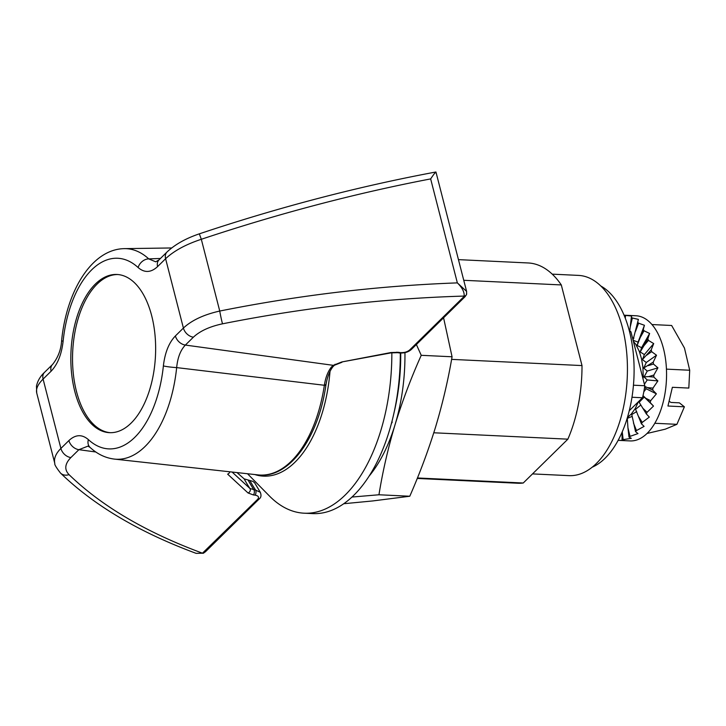 <?xml version="1.0" encoding="UTF-8"?>
<svg xmlns="http://www.w3.org/2000/svg" width="726" height="726" viewBox="0 0 726 726"><rect width="100%" height="100%" fill="white"/><g stroke="black" fill="none" stroke-linecap="round" stroke-linejoin="round"><path stroke-width="1.09" d="M463.751 280.29L561.298 284.937L582.007 365.577L451.599 359.37M458.451 259.636L528.21 262.966A110.261 58.879 92.7 0 1 561.298 284.937M400.316 353.045A150.355 80.287 92.7 0 1 353.689 495.404A150.355 80.287 92.7 0 1 312.643 513.6L304.176 513.2A150.355 80.287 92.7 0 1 269.455 496.03L247.502 473.733M391.849 352.745A150.355 80.287 92.7 0 1 345.222 494.996A150.355 80.287 92.7 0 1 304.176 513.2M552.232 274.147L578.522 275.399A100.233 53.524 92.7 0 1 626.638 352.074A100.233 53.524 92.7 0 1 596.345 463.506A100.233 53.524 92.7 0 1 568.984 475.639L532.512 473.906M433.794 432.778L567.868 439.166L523.246 483.008A110.261 58.879 92.7 0 1 517.72 483.235L417.241 478.443M523.246 483.008L417.432 477.971M582.007 365.577A110.261 58.879 92.7 0 1 567.868 439.166M330.003 371.467A115.271 61.556 92.7 0 1 294.992 462.19A115.271 61.556 92.7 0 1 254.799 474.541M592.216 467.19A93.718 50.049 -87.3 0 0 633.907 378.382A93.718 50.049 -87.3 0 0 600.847 286.017M394.036 412.667A135.317 72.255 -87.3 0 0 400.716 353.072M351.974 497.047L378.954 494.769C382.693 471.501 388.047 448.178 395.026 424.801A135.317 72.255 -87.3 0 0 404.945 352.654M369.017 476.247A135.317 72.255 -87.3 0 0 395.026 424.801C402.222 401.433 410.952 378.273 421.234 355.313L416.379 344.523M421.234 355.313L452.062 356.775C448.114 380.061 442.642 403.375 435.664 426.734C428.476 450.084 419.855 473.252 409.782 496.239L372.683 500.949L343.743 503.726M443.577 317.797L452.062 356.775M378.954 494.769L409.782 496.239M391.359 423.657L392.249 422.096L391.868 421.724M392.249 422.096L391.777 422.078M631.974 397.249L642.474 397.748A50.121 26.762 -87.3 0 0 644.779 385.733L630.93 331.791A50.121 26.762 -87.3 0 0 629.242 330.502M633.444 385.197L644.779 385.733M629.551 331.718L630.93 331.791M629.242 410.744L642.474 397.748M646.975 433.486L665.279 429.175L676.922 424.329L684.391 406.814L667.947 406.025L672.376 387.294L688.82 388.074L689.7 370.242L666.441 369.135M689.7 370.242L684.455 348.044L671.641 325.484L651.966 324.549M676.922 424.329L654.788 423.276M624.496 316.209L624.496 315.256A62.645 33.45 92.7 0 1 625.576 315.42L631.729 316.064L631.33 317.425A62.645 33.45 92.7 0 1 632.346 317.997L638.381 319.386L637.673 322.226A62.645 33.45 92.7 0 1 638.599 323.197L644.434 325.275L643.263 329.459A62.645 33.45 92.7 0 1 644.044 330.775L649.616 333.461L647.855 338.797A62.645 33.45 92.7 0 1 648.454 340.403L653.699 343.589L651.231 349.832A62.645 33.45 92.7 0 1 651.639 351.665L656.513 355.214L653.264 362.092A62.645 33.45 92.7 0 1 653.454 364.062L657.928 367.837L653.854 375.033A62.645 33.45 92.7 0 1 653.817 377.066L657.892 380.905L652.983 388.101A62.645 33.45 92.7 0 1 652.719 390.089L656.386 393.837L650.678 400.707A62.645 33.45 92.7 0 1 650.197 402.576L653.5 406.079L647.048 412.314A62.645 33.45 92.7 0 1 646.376 413.983L649.334 417.087L642.247 422.405A62.645 33.45 92.7 0 1 641.412 423.803L644.098 426.389L636.493 430.545A62.645 33.45 92.7 0 1 635.531 431.607L638 433.567L630.032 436.38A62.645 33.45 92.7 0 1 628.979 437.061L631.321 438.322L623.144 439.647A62.645 33.45 92.7 0 1 622.055 439.92L624.342 440.437L618.116 440.346M625.258 318.133L625.576 315.42M632.346 317.997L630.213 327.036L631.33 317.425M669.1 401.133L670.897 402.44L679.364 402.839L684.391 406.814M644.706 386.35L652.719 390.089M643.844 391.75L646.194 388.755L644.606 387.112M646.194 388.755L656.386 393.837M635.531 431.607L631.783 414.537L636.684 411.578M638.363 401.787L635.25 408.52L631.284 414.056L631.783 414.537M630.213 327.036L629.787 330.884M633.925 338.116L632.464 337.753M637.673 322.226L633.036 339.986M644.044 330.775L640.178 337.635L643.263 329.459M626.783 419.51L627.373 419.383M622.255 431.761L623.144 439.647M650.197 402.576L645.732 398.238L650.678 400.707M648.454 340.403L643.953 345.703L647.855 338.797M622.082 432.161L622.055 439.92M635.531 331.328L638.599 323.197M640.178 337.635L637.237 345.222L638.072 342.127L633.108 340.267M638.072 342.127L644.434 325.275M633.39 341.356L636.139 344.805L637.237 345.222M640.305 351.765L641.593 347.69L636.067 344.932L639.261 351.239L640.305 351.765L643.953 345.703M645.732 398.238L643.009 395.625M646.376 413.983L639.161 402.295L644.234 397.077L642.982 395.743M644.234 397.077L653.5 406.079M627.409 417.486L631.284 414.056M630.032 436.38L627.936 427.732L627.3 418.367L632.146 416.397M639.161 402.295L638.571 401.578M644.407 384.29L647.22 379.952L643.2 376.122L643.036 378.936M643.2 376.122L642.918 367.247L641.557 358.835L639.261 351.239M651.231 349.832L642.537 359.452L644.37 354.578L653.699 343.589M644.37 354.578L639.179 351.339M653.264 362.092L643.826 367.937L646.285 362.492L641.466 358.898M643.826 367.937L642.918 367.247M646.703 355.168L651.639 351.665M648.3 365.623L653.454 364.062M653.817 377.066L648.672 376.603L653.854 375.033M624.578 315.22L635.994 315.765A62.645 33.45 92.7 0 1 666.432 379.934A62.645 33.45 92.7 0 1 630.032 440.918L618.616 440.373M627.936 427.732L628.979 437.061M633.453 423.022L636.493 430.545M635.25 408.52L641.412 423.803M635.794 409.101L640.813 405.044M638.399 416.325L642.247 422.405M642.546 407.939L647.048 412.314M647.22 379.952L657.892 380.905M647.801 387.639L652.983 388.101M648.672 376.603L644.134 376.858L643.3 376.132M644.134 376.858L647.247 371.068L657.928 367.837M647.247 371.068L642.828 367.283M646.285 362.492L656.513 355.214M642.537 359.452L641.557 358.835M641.593 347.69L649.616 333.461M236.994 472.581L244.163 478.879L252.929 481.374L254.663 482.826L260.307 492.31L255.634 490.123A160.373 85.641 92.7 0 1 249.907 480.567M253.392 494.941L248.047 492.972A3.004 2.496 -47.7 0 0 249.916 488.471L255.634 490.123A3.004 1.407 -83.6 0 1 255.026 495.123L253.392 494.941A3.004 1.407 -83.6 0 0 254 489.941A160.373 85.641 -87.3 0 1 248.283 480.376M61.61 340.594C66.493 291.308 91.594 249.082 124.427 248.637A105.406 56.283 92.7 0 1 148.748 258.892A10.028 7.741 132.6 0 0 138.121 267.54A95.396 50.938 -87.3 0 0 63.117 341.229A10.028 0.88 -174.1 0 1 61.61 340.594C61.075 349.633 58.053 357.591 52.544 364.47L44.522 372.347C40.275 376.304 37.589 380.896 36.463 386.123L36.717 392.984L54.822 463.506C53.679 458.65 55.702 453.623 60.893 448.432A10.028 7.342 45.5 0 0 70.867 457.571C64.796 463.841 64.178 469.531 69.024 474.632C101.613 506.149 146.098 532.34 202.463 553.185L257.503 499.47A3.004 2.205 45.5 0 0 259.155 498.998C261.106 497.591 261.487 495.359 260.307 492.31M199.586 234.525L201.32 239.281C185.783 244.426 173.877 250.906 165.601 258.719L157.587 266.596C150.99 272.713 144.501 273.03 138.121 267.54M196.138 553.357L202.463 553.185A3.004 1.606 -119.3 0 0 203.48 553.185L196.147 553.357C139.301 532.294 94.099 505.541 60.512 473.08A10.028 8.394 -45.8 0 0 69.024 474.632M95.814 451.989L78.889 449.684L70.867 457.571M466.573 293.104L466.609 291.416L457.353 282.886L430.654 178.905C354.896 193.452 278.448 213.58 201.32 239.281L219.742 311.046C299.384 295.119 378.591 285.735 457.353 282.886C462.199 287.623 464.468 292.015 464.159 296.072A3.004 2.568 20.3 0 0 466.519 294.493L466.519 294.493A3.004 2.568 20.3 0 0 466.573 293.104M325.484 384.753A3.004 0.481 8.6 0 1 325.92 385.079A3.004 0.481 8.6 0 1 324.359 385.27L176.663 367.601A105.406 56.283 92.7 0 1 114.39 459.095L258.029 474.895A114.354 61.066 -87.3 0 0 324.359 385.27C325.511 377.683 327.843 371.612 331.374 367.066L333.279 365.332A3.004 1.833 56.1 0 0 334.505 365.214L334.505 365.214A3.004 1.833 56.1 0 0 335.058 364.28M193.388 337.191L185.366 345.068C180.529 350.113 177.625 357.619 176.663 367.601A10.028 0.88 -174.1 0 1 163.377 365.922C164.92 352.664 168.931 342.672 175.393 335.938L183.406 328.061C191.691 320.302 203.806 314.63 219.742 311.046A10.028 0.49 -101.3 0 0 222.519 323.823C209.723 326.537 200.013 330.992 193.388 337.191A10.028 7.342 -134.5 0 1 183.406 328.061L165.601 258.719A10.028 7.342 45.5 0 1 167.044 251.967L159.03 259.854A10.028 7.342 45.5 0 0 157.587 266.596M175.393 335.938A10.028 7.342 -134.5 0 0 185.366 345.068L333.279 365.332L341.819 361.956L391.087 352.872L397.621 352.673A3.004 1.57 99.1 0 1 396.904 352.137M90.06 447.397L87.937 446.145L78.889 449.684A10.028 7.342 45.5 0 1 68.906 440.555C75.504 434.438 81.993 434.121 88.372 439.611A10.028 7.741 132.6 0 0 90.06 447.397C97.284 454.086 105.397 457.988 114.39 459.095M430.654 178.905C434.384 173.342 436.063 171.327 435.7 172.879L435.89 171.998C357.918 186.564 279.083 207.173 199.396 233.817C185.811 238.409 175.03 244.462 167.044 251.967M63.117 341.229C61.574 354.488 57.572 364.479 51.101 371.213L43.088 379.09C37.897 384.272 35.774 388.9 36.717 392.984M232.102 472.045L249.916 488.471A158.567 84.67 92.7 0 1 244.163 478.879M341.819 361.956L390.978 352.537L398.547 352.319A3.004 1.57 99.1 0 1 397.621 352.673L399.182 352.918A3.004 1.57 99.1 0 1 398.465 352.391M398.547 352.319L400.117 352.573A3.004 1.57 99.1 0 1 399.182 352.918C404.246 353.344 408.33 352.174 411.424 349.397A3.004 2.205 45.5 0 0 411.923 347.745M248.047 492.972L227.637 474.142A3.004 2.505 -46.7 0 0 229.833 471.791M159.03 259.854L155.745 261.823L148.748 258.892L160.437 258.465M74.778 391.368A79.188 42.28 92.7 0 1 117.013 274.482A79.188 42.28 92.7 0 1 155.482 355.586A79.188 42.28 92.7 0 1 109.481 432.669A79.188 42.28 92.7 0 1 74.778 391.368M400.117 352.573C404.119 352.881 407.34 351.974 409.763 349.868A3.004 2.205 45.5 0 0 411.424 349.397L465.03 296.716A3.004 2.205 -134.5 0 1 463.379 297.188L464.159 296.072C384.145 298.44 303.604 307.697 222.519 323.823M110.325 432.696A79.188 42.28 92.7 0 1 76.475 391.45A79.188 42.28 92.7 0 1 117.866 274.537M331.374 367.066A3.004 2.042 38.6 0 0 333.107 366.494L333.107 366.494A3.004 2.042 38.6 0 0 333.425 365.369M51.101 371.213A10.028 7.342 -134.5 0 1 52.544 364.47M257.503 499.47C259.427 497.292 258.601 495.84 255.026 495.123M204.033 552.159A3.004 1.606 -119.3 0 1 203.48 553.185L205.54 551.669A3.004 2.205 45.5 0 0 206.048 550.027M88.372 439.611A95.396 50.938 -87.3 0 0 163.377 365.922M44.522 372.347A10.028 7.342 -134.5 0 0 43.088 379.09L60.893 448.432L68.906 440.555M203.888 552.141A3.004 2.205 45.5 0 0 205.54 551.669L259.155 498.998M409.763 349.868L463.379 297.188M465.538 295.663A3.004 2.205 -134.5 0 1 465.03 296.716L466.519 294.493L466.609 291.416L435.963 172.044M124.427 248.637L171.672 247.965M258.029 474.895C288.73 479.078 318.405 438.332 325.92 385.079C327.199 377.148 329.595 370.959 333.107 366.494L334.505 365.214L341.937 362.283M60.512 473.08C56.211 467.517 54.314 464.322 54.822 463.506"/></g></svg>
